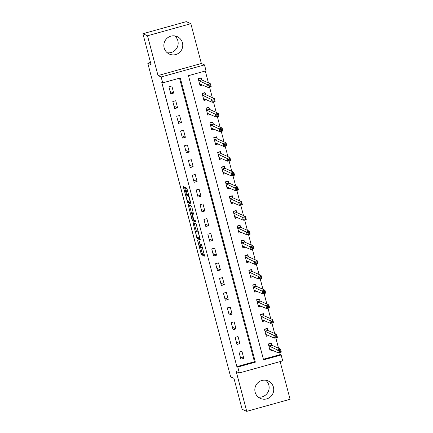 <?xml version="1.0" encoding="UTF-8"?>
<svg xmlns="http://www.w3.org/2000/svg" width="433" height="433" viewBox="0 0 433 433"><rect width="100%" height="100%" fill="white"/><g stroke="black" fill="none" stroke-linecap="round" stroke-linejoin="round"><path stroke-width="0.65" d="M197.578 240.412L201.405 254.701L204.668 256.152L201.442 244.25A3.854 0.487 -105.6 0 1 201.897 247.703A3.854 0.487 -105.6 0 1 201.843 247.698L201.572 247.579A3.854 0.487 -105.6 0 1 200.019 243.617L199.256 241.159L199.765 243.503A3.854 0.487 -105.6 0 1 200.219 246.956A3.854 0.487 -105.6 0 1 200.165 246.951L199.894 246.832A3.854 0.487 -105.6 0 1 198.341 242.87L197.578 240.412M174.764 35.917A9.564 9.434 -66 0 1 167.257 52.756M164.167 47.906A9.564 9.434 114 0 0 179.424 52.577A9.564 9.434 114 0 0 177.205 36.626A9.564 9.434 114 0 0 164.167 47.906M265.743 380.244A9.564 9.434 -66 0 1 258.236 397.083M255.145 392.233A9.564 9.434 114 0 0 270.398 396.904A9.564 9.434 114 0 0 268.179 380.953A9.564 9.434 114 0 0 255.145 392.233M184.804 188.231L184.317 186.991L183.386 186.585L183.532 187.662L187.624 202.557L190.888 204.008L190.747 202.925L187.137 189.27L186.65 188.03L185.535 187.538L187.224 194.466L187.706 195.7L188.252 195.943A3.22 0.411 -105.6 0 1 189.508 199.093A3.22 0.411 -105.6 0 1 189.935 202.141A3.22 0.411 -105.6 0 1 189.887 202.135L187.754 201.183A3.22 0.411 -105.6 0 1 186.493 198.038A3.22 0.411 -105.6 0 1 186.071 194.985A3.22 0.411 -105.6 0 1 186.114 194.991L186.488 195.153L186.347 194.076L184.804 188.231M162.7 82.86L161.141 76.966L204.495 64.89L206.054 70.785L188.474 75.678L263.562 359.866L281.136 354.973L282.695 360.868L239.341 372.943L237.782 367.049L255.362 362.15L180.274 77.962L162.7 82.86L161.78 82.449L236.867 366.637L237.782 367.049M239.341 372.943L236.218 371.552L246.734 411.35L242.144 409.304L233.966 378.35L230.659 376.872L147.783 63.207L151.09 64.679L142.912 33.725L147.501 35.771L158.018 75.569L161.141 76.966M192.918 222.584L197.139 238.556L200.398 240.006L196.16 224.029L192.918 222.584M191.895 219.32L188.144 204.582L191.408 206.032L191.895 207.266L193.578 214.194L192.23 213.599L192.371 214.681L193.881 219.796L195.251 220.408L195.694 222.026L192.382 220.554L191.895 219.32L192.474 219.158M142.912 33.725L186.266 21.65L190.856 23.696L147.501 35.771M246.734 411.35L290.088 399.275L280.129 361.582M236.867 366.637L254.442 361.744L179.522 78.173M243.801 358.378L241.933 351.304L239.005 352.116L240.872 359.19L243.801 358.378L240.239 356.787M239.909 343.634L238.042 336.56L235.108 337.377L236.981 344.452L239.909 343.634L236.342 342.048M236.012 328.896L234.145 321.822L231.217 322.639L233.084 329.713L236.012 328.896L232.451 327.305M232.12 314.158L230.248 307.084L227.32 307.895L229.192 314.97L232.12 314.158L228.554 312.566M228.223 299.414L226.356 292.34L223.428 293.157L225.295 300.231L228.223 299.414L224.662 297.828M224.332 284.676L222.459 277.602L219.531 278.419L221.404 285.493L224.332 284.676L220.765 283.085M220.435 269.938L218.568 262.863L215.639 263.675L217.507 270.749L220.435 269.938L216.873 268.346M216.543 255.194L214.671 248.12L211.742 248.937L213.61 256.011L216.543 255.194L212.976 253.608M212.646 240.456L210.779 233.382L207.851 234.199L209.718 241.273L212.646 240.456L209.085 238.864M208.755 225.717L206.882 218.643L203.954 219.455L205.821 226.529L208.755 225.717L205.188 224.126M204.858 210.974L202.99 203.9L200.062 204.717L201.93 211.791L204.858 210.974L201.291 209.388M200.966 196.236L199.093 189.161L196.165 189.979L198.033 197.053L200.966 196.236L197.399 194.644M197.069 181.497L195.202 174.423L192.268 175.235L194.141 182.309L197.069 181.497L193.502 179.906M193.172 166.754L191.305 159.68L188.377 160.497L190.244 167.571L193.172 166.754L189.611 165.168M189.281 152.015L187.413 144.941L184.48 145.759L186.352 152.833L189.281 152.015L185.714 150.424M185.384 137.277L183.516 130.203L180.588 131.015L182.455 138.089L185.384 137.277L181.822 135.686M181.492 122.534L179.625 115.459L176.691 116.277L178.564 123.351L181.492 122.534L177.925 120.948M177.595 107.795L175.728 100.721L172.799 101.538L174.667 108.613L177.595 107.795L174.034 106.204M173.703 93.057L171.831 85.983L168.902 86.795L170.775 93.869L173.703 93.057L170.137 91.466M263.399 359.249L280.221 354.562L279.68 352.516M278.543 348.224L275.783 337.772M274.652 333.486L271.892 323.034M270.755 318.748L267.995 308.296M266.863 304.004L264.103 293.552M262.966 289.266L260.206 278.814M259.075 274.527L256.314 264.076M255.178 259.784L252.417 249.332M251.286 245.046L248.52 234.594M247.389 230.307L244.629 219.856M243.498 215.564L240.732 205.112M239.601 200.825L236.84 190.374M235.704 186.087L232.943 175.636M231.812 171.344L229.052 160.892M227.915 156.605L225.155 146.154M224.023 141.867L221.263 131.416M220.126 127.123L217.366 116.672M216.235 112.385L213.474 101.934M212.338 97.647L209.577 87.195M208.446 82.903L205.296 70.996M271.735 345.058L271.226 343.142L268.298 343.959L270.165 351.033L272.682 350.335M267.838 330.319L267.334 328.403L264.401 329.215L266.273 336.295L268.785 335.591M263.946 315.581L263.437 313.66L260.509 314.477L262.376 321.551L264.893 320.853M260.049 300.838L259.546 298.922L256.612 299.739L258.485 306.813L260.996 306.115M256.157 286.099L255.649 284.183L252.72 284.995L254.588 292.075L257.105 291.371M252.26 271.361L251.757 269.44L248.823 270.257L250.696 277.331L253.208 276.633M248.369 256.617L247.86 254.701L244.932 255.519L246.799 262.593L249.311 261.895M244.472 241.879L243.963 239.963L241.035 240.775L242.908 247.855L245.419 247.151M240.58 227.141L240.071 225.22L237.143 226.037L239.011 233.111L241.522 232.413M236.683 212.397L236.174 210.481L233.246 211.299L235.119 218.373L237.63 217.675M232.792 197.659L232.283 195.743L229.355 196.555L231.222 203.634L233.733 202.931M228.895 182.921L228.386 180.999L225.458 181.817L227.325 188.891L229.842 188.193M224.998 168.177L224.494 166.261L221.566 167.078L223.433 174.153L225.945 173.454M221.106 153.439L220.597 151.523L217.669 152.335L219.536 159.414L222.053 158.711M217.209 138.701L216.706 136.779L213.778 137.597L215.645 144.671L218.156 143.972M213.317 123.957L212.809 122.041L209.881 122.858L211.748 129.932L214.265 129.234M209.42 109.219L208.917 107.303L205.984 108.115L207.856 115.194L210.368 114.491M205.529 94.481L205.02 92.559L202.092 93.376L203.959 100.451L206.476 99.752M201.632 79.737L201.129 77.821L198.195 78.638L200.068 85.712L202.579 85.014M150.5 62.449L147.783 63.207M158.018 75.569L201.372 63.494L190.856 23.696M201.372 63.494L204.495 64.89M280.221 354.562L281.136 354.973M254.442 361.744L255.362 362.15M200.441 246.897L202.574 254.377L204.571 255.264M197.973 237.495L198.309 238.226L200.306 239.119M194.163 223.136L196.209 230.876M196.566 236.158L196.907 237.024L199.77 238.296L199.223 235.861A3.854 0.487 -105.6 0 0 197.67 231.899L195.721 231.033A3.854 0.487 -105.6 0 0 195.667 231.027A3.854 0.487 -105.6 0 0 196.122 234.48L196.566 236.158M195.667 231.027L196.836 230.697A3.854 0.487 -105.6 0 1 196.896 230.702L198.244 231.309M191.435 212.82L189.459 205.334L188.285 205.659M193.486 213.307L192.23 213.599M195.548 221.122L193.551 220.229L192.382 220.554M190.883 212.993A3.22 0.411 -105.6 0 0 190.834 212.987A3.22 0.411 -105.6 0 0 191.262 216.04A3.22 0.411 -105.6 0 0 192.517 219.185L193.286 219.526L192.122 214.568L191.635 213.328L190.883 212.993L192.052 212.668A3.22 0.411 -105.6 0 0 192.008 212.663A3.22 0.411 -105.6 0 0 191.971 212.69M193.015 213.382L192.804 213.004L191.635 213.328M192.052 212.668L192.804 213.004M193.215 219.499L193.551 220.229M186.921 188.571L188.609 194.834M188.463 201.502L188.799 202.233L190.796 203.12M269.921 350.097L271.291 349.712M268.363 344.203L270.869 343.504L270.511 343.342M269.662 349.117L278.381 352.873L277.602 349.929L280.535 349.112L271.864 345.247L270.869 343.504M280.129 350.346L280.535 349.112L281.315 352.061L278.381 352.873L279.269 351.85L280.438 351.526L280.129 350.346L278.955 350.676L279.269 351.85M278.955 350.676L268.806 345.875M280.438 351.526L281.315 352.061M266.024 335.358L267.399 334.974M264.466 329.459L266.972 328.761L266.614 328.604M265.765 334.373L274.49 338.135L273.71 335.185L276.638 334.373L267.967 330.503L266.972 328.761M276.232 335.607L276.638 334.373L277.418 337.318L274.49 338.135L275.372 337.112L276.546 336.787L276.232 335.607L275.063 335.932L275.372 337.112M275.063 335.932L264.909 331.137M276.546 336.787L277.418 337.318M262.133 320.615L263.502 320.236M260.574 314.721L263.08 314.022L262.723 313.86M261.873 319.635L270.593 323.397L269.813 320.447L272.747 319.63L264.076 315.765L263.08 314.022M272.341 320.869L272.747 319.63L273.526 322.58L270.593 323.397L271.48 322.374L272.649 322.044L272.341 320.869L271.166 321.194L271.48 322.374M271.166 321.194L261.018 316.393M272.649 322.044L273.526 322.58M258.236 305.877L259.611 305.492M256.677 299.982L259.183 299.284L258.826 299.122M257.976 304.897L266.701 308.653L265.922 305.709L268.85 304.892L260.179 301.027L259.183 299.284M268.444 306.126L268.85 304.892L269.629 307.841L266.701 308.653L267.583 307.63L268.758 307.306L268.444 306.126L267.275 306.456L267.583 307.63M267.275 306.456L257.121 301.655M268.758 307.306L269.629 307.841M254.344 291.138L255.714 290.754M252.785 285.239L255.291 284.541L254.929 284.384M254.084 290.153L262.804 293.915L262.025 290.965L264.958 290.153L256.287 286.283L255.291 284.541M264.547 291.387L264.958 290.153L265.732 293.098L262.804 293.915L263.692 292.892L264.861 292.567L264.547 291.387L263.378 291.712L263.692 292.892M263.378 291.712L253.229 286.917M264.861 292.567L265.732 293.098M250.447 276.395L251.822 276.016M248.888 270.501L251.394 269.802L251.037 269.64M250.187 275.415L258.912 279.177L258.133 276.227L261.061 275.41L252.39 271.545L251.394 269.802M260.655 276.649L261.061 275.41L261.841 278.359L258.912 279.177L259.795 278.154L260.964 277.824L260.655 276.649L259.481 276.974L259.795 278.154M259.481 276.974L249.332 272.173M260.964 277.824L261.841 278.359M246.55 261.656L247.925 261.272M244.997 255.762L247.503 255.064L247.14 254.902M246.296 260.677L255.015 264.433L254.236 261.489L257.164 260.671L248.499 256.807L247.503 255.064M256.758 261.905L257.164 260.671L257.944 263.621L255.015 264.433L255.898 263.41L257.072 263.085L256.758 261.905L255.589 262.236L255.898 263.41M255.589 262.236L245.435 257.435M257.072 263.085L257.944 263.621M242.659 246.918L244.028 246.534M241.1 241.019L243.606 240.32L243.249 240.163M242.399 245.933L251.124 249.695L250.344 246.745L253.273 245.933L244.602 242.063L243.606 240.32M252.867 247.167L253.273 245.933L254.052 248.878L251.124 249.695L252.006 248.672L253.175 248.347L252.867 247.167L251.692 247.492L252.006 248.672M251.692 247.492L241.544 242.696M253.175 248.347L254.052 248.878M238.762 232.175L240.136 231.796M237.208 226.28L239.714 225.582L239.352 225.42M238.502 231.195L247.227 234.957L246.447 232.007L249.376 231.19L240.71 227.325L239.714 225.582M248.97 232.429L249.376 231.19L250.155 234.139L247.227 234.957L248.109 233.934L249.284 233.604L248.97 232.429L247.8 232.754L248.109 233.934M247.8 232.754L237.647 227.953M249.284 233.604L250.155 234.139M234.87 217.436L236.239 217.052M233.311 211.542L235.817 210.844L235.46 210.682M234.61 216.457L243.335 220.213L242.556 217.269L245.484 216.451L236.813 212.587L235.817 210.844M245.078 217.685L245.484 216.451L246.263 219.401L243.335 220.213L244.217 219.19L245.387 218.865L245.078 217.685L243.903 218.016L244.217 219.19M243.903 218.016L233.755 213.215M245.387 218.865L246.263 219.401M230.973 202.698L232.348 202.314M229.414 196.799L231.926 196.1L231.563 195.943M230.713 201.713L239.438 205.475L238.659 202.525L241.587 201.713L232.922 197.843L231.926 196.1M241.181 202.947L241.587 201.713L242.366 204.657L239.438 205.475L240.32 204.452L241.495 204.127L241.181 202.947L240.012 203.272L240.32 204.452M240.012 203.272L229.858 198.476M241.495 204.127L242.366 204.657M227.081 187.954L228.451 187.576M225.523 182.06L228.029 181.362L227.671 181.2M226.822 186.975L235.541 190.736L234.767 187.787L237.695 186.969L229.025 183.105L228.029 181.362M237.289 188.209L237.695 186.969L238.475 189.919L235.541 190.736L236.429 189.714L237.598 189.383L237.289 188.209L236.115 188.534L236.429 189.714M236.115 188.534L225.966 183.733M237.598 189.383L238.475 189.919M223.184 173.216L224.559 172.832M221.626 167.322L224.137 166.624L223.774 166.461M222.925 172.237L231.65 175.993L230.87 173.048L233.798 172.231L225.133 168.367L224.137 166.624M233.392 173.465L233.798 172.231L234.578 175.181L231.65 175.993L232.532 174.97L233.706 174.645L233.392 173.465L232.223 173.795L232.532 174.97M232.223 173.795L222.069 168.994M233.706 174.645L234.578 175.181M219.293 158.478L220.662 158.094M217.734 152.578L220.24 151.88L219.883 151.723M219.033 157.493L227.753 161.255L226.973 158.305L229.907 157.493L221.236 153.623L220.24 151.88M229.501 158.727L229.907 157.493L230.686 160.437L227.753 161.255L228.64 160.232L229.809 159.907L229.501 158.727L228.326 159.052L228.64 160.232M228.326 159.052L218.178 154.256M229.809 159.907L230.686 160.437M215.396 143.734L216.771 143.355M213.837 137.84L216.343 137.142L215.986 136.98M215.136 142.755L223.861 146.516L223.082 143.567L226.01 142.749L217.339 138.885L216.343 137.142M225.604 143.989L226.01 142.749L226.789 145.699L223.861 146.516L224.743 145.493L225.918 145.163L225.604 143.989L224.435 144.313L224.743 145.493M224.435 144.313L214.281 139.513M225.918 145.163L226.789 145.699M211.504 128.996L212.874 128.612M209.945 123.102L212.451 122.404L212.094 122.241M211.244 128.016L219.964 131.773L219.185 128.828L222.118 128.011L213.447 124.147L212.451 122.404M221.712 129.245L222.118 128.011L222.898 130.961L219.964 131.773L220.852 130.75L222.021 130.425L221.712 129.245L220.538 129.575L220.852 130.75M220.538 129.575L210.389 124.774M222.021 130.425L222.898 130.961M207.607 114.258L208.982 113.874M206.048 108.358L208.554 107.66L208.197 107.503M207.347 113.273L216.072 117.034L215.293 114.085L218.221 113.273L209.55 109.403L208.554 107.66M217.815 114.507L218.221 113.273L219.001 116.217L216.072 117.034L216.955 116.012L218.129 115.687L217.815 114.507L216.646 114.832L216.955 116.012M216.646 114.832L206.492 110.036M218.129 115.687L219.001 116.217M203.716 99.514L205.085 99.135M202.157 93.62L204.663 92.922L204.3 92.759M203.456 98.535L212.175 102.296L211.396 99.346L214.33 98.529L205.659 94.665L204.663 92.922M213.918 99.769L214.33 98.529L215.104 101.479L212.175 102.296L213.063 101.273L214.232 100.943L213.918 99.769L212.749 100.093L213.063 101.273M212.749 100.093L202.601 95.292M214.232 100.943L215.104 101.479M199.819 84.776L201.193 84.392M198.26 78.882L200.766 78.184L200.409 78.021M199.559 83.796L208.284 87.553L207.504 84.608L210.433 83.791L201.762 79.926L200.766 78.184M210.027 85.025L210.433 83.791L211.212 86.741L208.284 87.553L209.166 86.53L210.341 86.205L210.027 85.025L208.852 85.355L209.166 86.53M208.852 85.355L198.704 80.554M210.341 86.205L211.212 86.741M202.574 254.377L201.405 254.701M202.087 253.137L200.917 253.462M198.309 238.226L197.139 238.556M197.215 237.16L196.652 237.316M194.217 223.331L193.042 223.661M200.068 238.204L199.775 238.285L200.068 238.21M198.352 231.709L197.67 231.899M196.896 230.702L195.721 231.033M193.416 213.28L192.247 213.604M188.858 195.776L188.252 195.943M188.761 195.407L187.706 195.7M188.393 194.136L187.224 194.466M186.818 188.301L185.676 188.62M188.799 202.233L187.624 202.557M187.716 201.161L187.143 201.318M184.534 187.381L183.532 187.662M271.864 345.247L268.936 346.064M271.772 345.128L268.844 345.945M267.967 330.503L265.039 331.321M267.881 330.39L264.947 331.207M264.076 315.765L261.148 316.583M263.984 315.652L261.056 316.463M260.179 301.027L257.251 301.844M260.087 300.908L257.159 301.725M256.287 286.283L253.359 287.101M256.195 286.17L253.267 286.987M252.39 271.545L249.462 272.362M252.298 271.431L249.37 272.243M248.499 256.807L245.571 257.624M248.407 256.688L245.479 257.505M244.602 242.063L241.674 242.881M244.51 241.95L241.582 242.767M240.71 227.325L237.777 228.142M240.618 227.211L237.69 228.023M236.813 212.587L233.885 213.404M236.721 212.468L233.793 213.285M232.922 197.843L229.988 198.66M232.83 197.729L229.901 198.547M229.025 183.105L226.096 183.922M228.933 182.991L226.004 183.803M225.133 168.367L222.199 169.184M225.041 168.248L222.107 169.065M221.236 153.623L218.308 154.44M221.144 153.509L218.216 154.327M217.339 138.885L214.411 139.702M217.252 138.771L214.319 139.583M213.447 124.147L210.519 124.964M213.355 124.027L210.427 124.845M209.55 109.403L206.622 110.22M209.464 109.289L206.53 110.106M205.659 94.665L202.731 95.482M205.567 94.551L202.639 95.363M201.762 79.926L198.834 80.744M201.67 79.807L198.742 80.625M201.053 246.729L200.219 246.956M202.53 247.53L201.897 247.703M192.008 212.663L190.834 212.987M190.498 201.984L189.935 202.141"/></g></svg>
